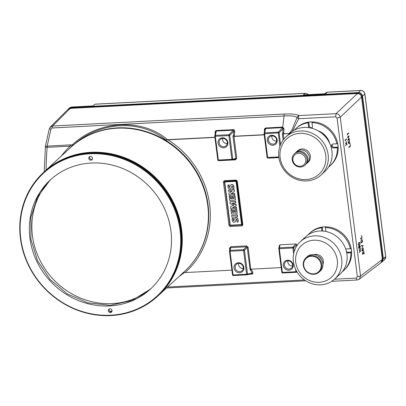 <?xml version="1.0" encoding="UTF-8"?>
<svg xmlns="http://www.w3.org/2000/svg" width="406" height="406" viewBox="0 0 406 406"><rect width="100%" height="100%" fill="white"/><g stroke="black" fill="none" stroke-linecap="round" stroke-linejoin="round"><path stroke-width="0.61" d="M294.482 163.714A6.724 6.217 47.3 0 1 295.035 154.615A6.724 6.217 47.3 0 1 304.15 155.889A6.724 6.217 47.3 0 1 303.597 164.988A6.724 6.217 47.3 0 1 294.482 163.714M294.025 164.054A7.77 7.181 47.3 0 1 294.34 153.823A7.77 7.181 47.3 0 1 305.195 155.011A7.77 7.181 47.3 0 1 304.876 165.247A7.77 7.181 47.3 0 1 294.025 164.054M304.876 165.247L305.672 164.511A7.77 7.181 -132.7 0 0 305.987 154.28A7.77 7.181 -132.7 0 0 295.137 153.087L294.34 153.823M295.913 152.473A7.77 7.181 47.3 0 1 296.588 151.748A7.77 7.181 47.3 0 1 307.443 152.94A7.77 7.181 47.3 0 1 307.124 163.171A7.77 7.181 47.3 0 1 306.347 163.791M307.124 163.171L308.21 162.172A7.77 7.181 -132.7 0 0 308.53 151.935A7.77 7.181 -132.7 0 0 297.679 150.743L296.588 151.748M285.55 170.18A23.954 22.147 47.3 0 1 287.905 137.822A23.954 22.147 47.3 0 1 320.344 142.734A23.954 22.147 47.3 0 1 317.984 175.093A23.954 22.147 47.3 0 1 285.55 170.18M284.682 170.789A25.898 23.944 47.3 0 1 285.936 136.913A25.898 23.944 47.3 0 1 322.298 141.121A25.898 23.944 47.3 0 1 321.044 174.996A25.898 23.944 47.3 0 1 284.682 170.789M321.044 174.996L324.856 171.484A25.898 23.944 -132.7 0 0 326.109 137.609A25.898 23.944 -132.7 0 0 289.747 133.401L285.936 136.913M303.724 265.646A9.125 8.435 -132.7 0 0 313.64 273.877A9.125 8.435 -132.7 0 0 321.07 264.514A9.125 8.435 -132.7 0 0 311.153 256.282A9.125 8.435 -132.7 0 0 303.724 265.646M303.333 265.534A9.714 8.978 -132.7 0 0 313.635 274.304A9.714 8.978 -132.7 0 0 319.141 272.071A9.714 8.978 -132.7 0 0 321.791 264.326A9.714 8.978 -132.7 0 0 311.483 255.557A9.714 8.978 -132.7 0 0 305.977 257.79A9.714 8.978 -132.7 0 0 303.333 265.534M319.141 272.071L320.212 271.086A9.714 8.978 -132.7 0 0 322.892 263.59A9.714 8.978 -132.7 0 0 312.554 254.567A9.714 8.978 -132.7 0 0 307.048 256.805L305.977 257.79M337.29 260.089A21.817 20.168 47.3 0 1 319.334 282.312A21.817 20.168 47.3 0 1 295.781 262.449A21.817 20.168 47.3 0 1 313.731 240.225A21.817 20.168 47.3 0 1 337.29 260.089M320.791 284.824A25.38 23.462 47.3 0 1 293.391 261.718A25.38 23.462 47.3 0 1 300.328 241.687A25.38 23.462 47.3 0 1 314.274 235.866A25.38 23.462 47.3 0 1 341.674 258.972A25.38 23.462 47.3 0 1 334.737 279.008A25.38 23.462 47.3 0 1 320.791 284.824M334.737 279.008L340 274.157A25.38 23.462 -132.7 0 0 346.973 254.374A25.38 23.462 -132.7 0 0 319.537 231.014A25.38 23.462 -132.7 0 0 305.591 236.835L300.328 241.687M51.293 179.076A74.07 68.477 -132.7 0 0 39.61 259.551A74.07 68.477 -132.7 0 0 112.112 303.607A74.07 68.477 -132.7 0 0 151.666 287.945M90.893 160.152A1.944 1.797 -132.7 0 0 92.329 157.584A1.944 1.797 -132.7 0 0 89.34 156.853A1.944 1.797 -132.7 0 0 90.893 160.152M92.299 159.294A1.944 1.797 47.3 0 1 89.777 156.559M110.422 312.569A1.944 1.797 -132.7 0 0 111.853 310.006A1.944 1.797 -132.7 0 0 108.864 309.27A1.944 1.797 -132.7 0 0 110.422 312.569M112.01 311.194A80.286 74.222 -132.7 0 1 111.102 311.245A80.286 74.222 -132.7 0 1 109.711 311.306L109.676 311.336A1.944 1.797 -132.7 0 0 111.807 311.737M109.711 311.306A1.944 1.797 47.3 0 1 109.3 308.981M157.614 296.238L158.051 295.837A84.169 77.815 -132.7 0 0 173.519 203.913A84.169 77.815 -132.7 0 0 90.594 152.747A84.169 77.815 -132.7 0 0 43.944 172.068L43.508 172.469A84.169 77.815 47.3 0 1 90.162 153.148A84.169 77.815 47.3 0 1 173.083 204.32A84.169 77.815 47.3 0 1 157.614 296.238A84.169 77.815 47.3 0 1 110.965 315.563A84.169 77.815 47.3 0 1 28.044 264.392A84.169 77.815 47.3 0 1 43.508 172.469M90.081 153.783A83.651 77.333 -132.7 0 0 20.787 238.601A83.651 77.333 -132.7 0 0 110.757 315.193A83.651 77.333 -132.7 0 0 180.051 230.375A83.651 77.333 -132.7 0 0 90.081 153.783M91.264 163.039A74.054 68.462 -132.7 0 0 50.222 180.041A74.054 68.462 -132.7 0 0 36.611 260.916A74.054 68.462 -132.7 0 0 109.569 305.936A74.054 68.462 -132.7 0 0 150.616 288.935A74.054 68.462 -132.7 0 0 164.222 208.06A74.054 68.462 -132.7 0 0 91.264 163.039M111.985 311.306A80.53 74.445 47.3 0 1 111.28 311.346A80.53 74.445 47.3 0 1 109.752 311.407M44.183 171.85A84.169 77.815 47.3 0 1 44.416 171.631A84.169 77.815 47.3 0 1 91.066 152.311A84.169 77.815 47.3 0 1 173.991 203.482A84.169 77.815 47.3 0 1 158.523 295.401A84.169 77.815 47.3 0 1 158.289 295.619M158.523 295.401L184.659 271.309A84.169 77.815 -132.7 0 0 200.128 179.386A84.169 77.815 -132.7 0 0 117.202 128.22A84.169 77.815 -132.7 0 0 70.553 147.54L44.416 171.631M45.416 146.317L47.182 146.099L50.963 129.088A2.588 0.335 13.7 0 0 49.243 128.991A2.588 0.335 13.7 0 0 49.238 129.012M61.397 155.98A85.397 78.947 47.3 0 1 70.208 146.145A1.294 0.391 -93 0 1 70.248 144.906L73.735 144.754L73.136 145.287L70.208 146.145L47.152 147.337C45.619 147.2 45.03 146.931 45.381 146.53M47.187 146.094L70.248 144.906M72.638 144.587C98.267 120.232 142.542 117.943 167.47 139.689L165.861 139.994C140.75 119.166 99.607 121.287 73.74 144.754L72.821 144.577M184.222 272.634L178.909 276.608M165.861 139.994L165.552 140.278L168.023 139.837A85.397 78.947 47.3 0 1 185.029 272.568L182.553 273.015M74.394 144.242A84.103 77.749 47.3 0 1 165.552 140.278A84.103 77.749 47.3 0 1 193.429 261.606M69.33 108.011L68.35 109.041L70.913 107.691L358.082 92.857C360.355 92.964 361.746 94.146 362.259 96.415L383.071 258.896L381.843 262.083L381.356 262.413L381.833 262.088M357.853 93.893L358.371 92.583C360.624 92.715 362.02 93.898 362.553 96.136L361.208 96.75M382.021 259.231L383.371 258.668L382.026 261.941M360.848 90.477A1.294 0.391 87 0 0 360.741 90.436C363.005 90.538 364.385 91.7 364.882 93.938A1.294 0.299 172.7 0 1 364.827 94.04L385.649 256.567A1.294 0.299 172.7 0 0 385.7 256.465L384.583 259.612A3.882 3.593 -132.7 0 0 385.649 256.567L383.371 258.668L362.553 96.141L364.827 94.04A3.882 3.593 -132.7 0 0 360.65 90.482L327.307 92.203L325.637 93.745L303.46 94.887L305.129 93.339L307.596 93.903L308.139 94.649M305.119 93.35L94.963 104.205L93.075 105.946L71.086 107.082L70.69 108.727M71.086 107.088L69.345 108.026M325.8 92.964L327.135 92.182L360.741 90.436A1.294 0.391 87 0 0 360.65 90.482L358.371 92.583L71.192 107.417M69.269 108.072L71.167 107.077M305.495 93.289L305.129 93.339M94.963 104.205L95.303 104.19M380.985 262.723L382.345 259.434L361.548 97.085C361.035 94.821 359.645 93.634 357.371 93.532L70.253 108.361L68.02 109.366M346.744 252.892A2.071 1.913 -132.7 0 0 347.171 252.913L350.789 252.73A25.253 23.345 47.3 0 1 343.694 270.533A25.253 23.345 47.3 0 1 342.228 271.766M325.927 231.501A2.071 1.913 -132.7 0 0 325.906 231.253L325.439 227.583A25.253 23.345 47.3 0 1 350.276 248.731L346.658 248.919A2.071 1.913 -132.7 0 0 345.78 249.188M307.936 234.952A25.253 23.345 47.3 0 1 309.458 233.399A25.253 23.345 47.3 0 1 321.496 227.786L321.907 230.999M350.789 252.73L351.515 252.06A25.253 23.345 -132.7 0 0 351.337 250.055A25.253 23.345 -132.7 0 0 351.002 248.061L350.276 248.731M309.458 233.399L310.26 232.663A25.253 23.345 47.3 0 1 335.204 228.832A25.253 23.345 47.3 0 1 351.413 249.989A25.253 23.345 47.3 0 1 344.491 269.797L343.694 270.533M311.529 128.194A2.071 1.913 -132.7 0 0 312.463 126.307L311.996 122.642A25.253 23.345 47.3 0 1 336.833 143.785L333.214 143.973A2.071 1.913 -132.7 0 0 331.687 146.713A2.071 1.913 -132.7 0 0 333.727 147.972L337.345 147.784A25.253 23.345 47.3 0 1 330.251 165.587A25.253 23.345 47.3 0 1 328.621 166.947M294.416 130.098A25.253 23.345 47.3 0 1 296.015 128.458A25.253 23.345 47.3 0 1 308.052 122.845L308.519 126.51A2.071 1.913 -132.7 0 0 309.078 127.702M337.345 147.784L338.071 147.114A25.253 23.345 -132.7 0 0 337.893 145.109A25.253 23.345 -132.7 0 0 337.559 143.115L336.833 143.785M296.015 128.458L296.816 127.723A25.253 23.345 47.3 0 1 321.76 123.886A25.253 23.345 47.3 0 1 337.97 145.043A25.253 23.345 47.3 0 1 331.047 164.851L330.251 165.587M214.901 137.416L168.023 139.837M185.029 272.568L231.902 270.147M230.781 246.711L229.512 248.264L230.06 248.391L230.694 247.614L230.781 246.711L246.508 245.899L246.422 246.802L230.694 247.614L230.106 250.34A0.776 0.705 -167.8 0 0 229.481 250.878L229.481 250.878A0.776 0.705 -167.8 0 0 229.471 251.111L230.019 251.243L233.059 274.969L246.615 274.268L243.575 250.543L230.019 251.243L230.106 250.34L243.656 249.639L246.422 246.802L247.244 247.503L248.152 247.3L246.508 245.899M246.853 274.847L233.318 275.547L246.868 274.847A0.776 0.776 0 0 0 246.985 274.832A0.776 0.685 -101.7 0 0 247.523 274.065L246.615 274.268L246.889 274.842A0.776 0.685 -101.7 0 0 246.985 274.832L251.761 273.837L251.953 274.096C252.796 273.928 253.085 273.436 252.826 272.624L251.969 273.147L250.603 269.843L250.142 270.117L250.959 269.178L281.211 267.6M279.424 245.574L280.059 244.798L279.414 247.792L292.965 247.092L296.004 243.976L280.059 244.798M296.004 243.976L296.827 244.676L293.787 247.792A0.776 0.624 -135.7 0 0 292.965 247.092L292.878 247.995L279.328 248.695L282.368 272.421L295.918 271.726L295.609 269.279M296.953 245.645L296.827 244.676M289.574 133.559L283.261 133.884L283.921 139.035M268.518 158.03L269.046 158M264.21 134.868L233.952 136.421L236.754 158.294L235.845 158.497L232.948 135.883L233.952 136.421M235.333 159.259L235.485 159.847L236.754 158.294M219.21 160.573L219.737 160.548M214.875 137.238L167.47 139.689M216.312 131.042L216.428 130.514C215.535 130.727 215.089 131.361 215.084 132.417L215.627 132.183M233.79 131.245L234.734 131.402C234.754 130.351 234.328 129.763 233.445 129.636L233.338 130.159M232.948 135.883L233.404 135.609L234.409 136.228L234.084 136.426M264.184 134.69L234.409 136.228M265.732 127.966L282.754 127.088L282.647 127.636L265.625 128.514L265.732 127.966C264.844 128.179 264.392 128.814 264.392 129.869L265.62 128.494M282.754 127.088L284.063 128.864L283.596 133.691L282.637 133.919L283.099 128.717L279.064 132.853L280.556 144.516M289.595 133.538L283.596 133.691M283.114 140.06L282.353 134.087L282.637 133.919M282.353 134.087L283.261 133.884M288.839 133.549C291.107 131.757 292.65 129.209 293.477 125.906L297.167 117.425C294.649 116.02 290.27 115.537 284.038 115.984L52.176 127.961L50.963 129.088M238.317 262.758A5.182 4.791 47.3 0 1 243.889 267.498A5.182 4.791 47.3 0 1 239.596 272.751A5.182 4.791 47.3 0 1 234.029 268.006A5.182 4.791 47.3 0 1 238.317 262.758M222.31 137.822A5.182 4.791 47.3 0 1 227.883 142.567A5.182 4.791 47.3 0 1 223.594 147.82A5.182 4.791 47.3 0 1 218.022 143.074A5.182 4.791 47.3 0 1 222.31 137.822M271.619 135.274A5.182 4.791 47.3 0 1 277.191 140.019A5.182 4.791 47.3 0 1 272.898 145.272A5.182 4.791 47.3 0 1 267.331 140.527A5.182 4.791 47.3 0 1 271.619 135.274M287.626 260.21A5.182 4.791 47.3 0 1 293.193 264.951A5.182 4.791 47.3 0 1 288.905 270.203A5.182 4.791 47.3 0 1 283.332 265.463A5.182 4.791 47.3 0 1 287.626 260.21M287.991 260.85A4.273 3.948 -132.7 0 0 285.621 261.829A4.273 3.948 -132.7 0 0 284.834 266.498A4.273 3.948 -132.7 0 0 289.047 269.097A4.273 3.948 -132.7 0 0 291.417 268.112A4.273 3.948 -132.7 0 0 292.198 263.448A4.273 3.948 -132.7 0 0 287.991 260.85M287.849 260.86A4.273 3.948 -132.7 0 0 292.421 265.981A4.273 3.948 -132.7 0 0 292.564 265.971M271.984 135.919A4.273 3.948 -132.7 0 0 269.62 136.898A4.273 3.948 -132.7 0 0 268.833 141.562A4.273 3.948 -132.7 0 0 273.04 144.16A4.273 3.948 -132.7 0 0 275.41 143.181A4.273 3.948 -132.7 0 0 276.197 138.512A4.273 3.948 -132.7 0 0 271.984 135.919M271.842 135.924A4.273 3.948 -132.7 0 0 276.42 141.049A4.273 3.948 -132.7 0 0 276.557 141.039M222.681 138.461A4.273 3.948 -132.7 0 0 220.311 139.446A4.273 3.948 -132.7 0 0 219.524 144.11A4.273 3.948 -132.7 0 0 223.736 146.708A4.273 3.948 -132.7 0 0 226.101 145.729A4.273 3.948 -132.7 0 0 226.888 141.06A4.273 3.948 -132.7 0 0 222.681 138.461M222.539 138.471A4.273 3.948 -132.7 0 0 227.111 143.597A4.273 3.948 -132.7 0 0 227.253 143.587M238.682 263.398A4.273 3.948 -132.7 0 0 236.312 264.377A4.273 3.948 -132.7 0 0 235.531 269.046A4.273 3.948 -132.7 0 0 239.738 271.639A4.273 3.948 -132.7 0 0 242.108 270.66A4.273 3.948 -132.7 0 0 242.895 265.996A4.273 3.948 -132.7 0 0 238.682 263.398M238.54 263.408A4.273 3.948 -132.7 0 0 243.113 268.528A4.273 3.948 -132.7 0 0 243.255 268.518M236.465 180.878L225.239 181.457L224.696 181.959L236.033 181.37L241.57 224.599L230.232 225.183L224.696 181.959M241.57 224.599L242.118 224.097L236.596 181.015M224.812 181.284A0.776 0.721 -132.7 0 0 224.741 181.705L224.767 181.888M230.765 225.157A0.776 0.721 -132.7 0 0 231.06 225.203L241.966 224.64A0.776 0.721 -132.7 0 0 242.199 224.589M236.033 181.37L236.52 180.924M228.537 188.47L229.969 189.094L231.039 188.511L232.166 186.09L232.821 187.064L232.729 188.831L233.871 188.77L233.846 186.917L233.257 185.243L231.689 184.502L230.715 184.948L229.502 187.536L228.872 186.658L229.009 185.09L227.913 185.146L227.908 186.806L228.537 188.47M228.832 193.251L229.07 195.134L234.744 194.839L234.597 193.687L230.852 193.88L234.333 191.637L234.1 189.825L228.431 190.12L228.578 191.272L232.262 191.079L228.832 193.251L232.191 191.084M229.207 196.184L229.74 200.361L235.414 200.067L234.871 195.834L233.775 195.89L234.11 198.519L232.78 198.585L232.496 196.352L231.557 196.397L231.846 198.635L230.572 198.701L230.243 196.128L229.354 196.047L230.39 195.996L230.72 198.564L231.831 198.509M230.552 206.7L230.821 208.796L236.495 208.501L236.348 207.344L232.471 207.547L236.196 205.715L236.064 204.715L231.922 203.249L235.795 203.046L235.592 201.472L229.923 201.767L230.177 203.766L233.927 205.076L230.552 206.7L233.851 205.05M230.958 209.851L231.496 214.033L237.165 213.744L236.622 209.506L235.526 209.562L235.861 212.191L234.531 212.257L234.247 210.019L233.308 210.064L233.597 212.308L232.323 212.374L231.993 209.8L231.105 209.719L232.141 209.669L232.471 212.236L233.582 212.181M231.674 215.434L231.887 217.103L237.556 216.809L237.343 215.139L231.674 215.434L237.49 215.007L237.556 216.809M238.104 220.153L237.515 218.479L235.957 217.738L234.972 218.184L233.754 220.768L233.13 219.89L233.267 218.326L232.166 218.382L232.166 220.037L232.795 221.706L234.221 222.331L235.297 221.742L236.424 219.331L237.079 220.306L236.987 222.067L238.129 222.006L238.246 220.016L238.129 222.006M235.069 218.083L236.099 217.601L237.52 218.479M231.856 186.252L231.187 188.374M230.715 184.943L231.836 184.365L233.399 185.111L233.993 186.785L233.871 188.77M227.913 185.146L229.151 184.958L229.02 186.527L229.649 187.405M231.065 193.743L234.739 193.55L234.744 194.839M228.431 190.12L234.247 189.693L234.333 191.637M233.775 195.89L235.013 195.697L235.414 200.067M231.557 196.397L232.643 196.215L232.927 198.453L234.095 198.392M232.76 207.405L236.49 207.212L236.495 208.501M232.379 203.223L236.211 204.583L236.196 205.715M229.923 201.767L235.739 201.34L235.795 203.046M235.526 209.562L236.769 209.369L237.165 213.744M233.308 210.064L234.394 209.887L234.678 212.125L235.845 212.064M232.166 218.382L233.409 218.195L233.277 219.758L233.902 220.636M236.114 219.494L235.444 221.61M237.657 218.347L238.246 220.016M332.478 144.166A2.071 1.913 -132.7 0 0 334.453 147.302L338.071 147.114M311.996 122.642L312.721 121.973A25.253 23.345 -132.7 0 0 308.778 122.176L309.245 125.84A2.071 1.913 -132.7 0 0 312.214 127.545M308.778 122.176L308.052 122.845M325.439 227.583L326.165 226.913A25.253 23.345 -132.7 0 0 322.222 227.121L322.689 230.786A2.071 1.913 -132.7 0 0 322.74 231.044M322.222 227.121L321.496 227.786M346.521 251.806A2.071 1.913 -132.7 0 0 347.896 252.248L351.515 252.06M334.508 279.216L356.311 278.09L357.382 276.775L337.041 117.999L335.65 116.811L298.704 118.719A2.588 0.929 25.8 0 1 297.167 117.425A2.588 2.34 -63.8 0 1 299.09 115.573L336.036 113.665C338.259 113.827 339.655 115.01 340.213 117.217L360.553 275.999L359.295 279.14M49.913 127.525L52.628 126.002L284.489 114.025A2.588 0.782 87 0 0 284.038 115.984L282.688 127.611L283.083 128.717M305.718 280.795L305.312 280.531M296.162 272.299L282.642 272.994L296.192 272.294A0.776 0.685 -101.7 0 0 296.827 271.599M281.825 272.345A0.776 0.766 -120.7 0 0 282.606 272.999M279.435 245.336L278.785 248.33A0.776 0.776 0 0 0 278.775 248.594L278.78 248.568A0.776 0.705 12.2 0 1 278.785 248.33L278.785 248.33A0.776 0.705 12.2 0 1 279.414 247.792L279.328 248.695L278.775 248.594L281.815 272.319L282.368 272.421L282.627 272.999A0.776 0.776 0 0 1 281.815 272.319L278.785 248.619M250.603 269.843L251.299 268.975M250.741 269.264L248.152 247.3M251.745 273.842L251.984 273.147L247.523 274.065L244.483 250.34A0.776 0.624 -135.7 0 0 243.656 249.639L243.575 250.543L244.483 250.34L247.244 247.503L250.142 270.117M232.521 274.892A0.776 0.766 -120.7 0 0 233.303 275.542M235.211 159.274L235.845 158.497L232.795 159.127A0.776 0.685 -101.7 0 1 232.161 159.903L232.161 159.903A0.776 0.776 0 0 0 232.262 159.893L235.313 159.264M217.794 159.954A0.776 0.766 -120.7 0 0 218.575 160.603M233.404 135.609L233.805 131.25L233.338 130.179L216.322 131.062L215.611 132.189M233.805 131.25L229.755 135.401A0.776 0.624 -135.7 0 0 228.933 134.701L233.338 130.179M216.322 131.062L215.383 135.401A0.776 0.705 -167.8 0 0 214.754 135.939L214.754 135.939A0.776 0.705 -167.8 0 0 214.749 136.172L215.297 136.304L218.337 160.03L231.887 159.33L228.847 135.604L215.297 136.304L215.383 135.401L228.933 134.701L228.847 135.604L229.755 135.401L232.795 159.127L231.887 159.33L232.146 159.908L218.595 160.609L218.337 160.03L217.783 159.928A0.776 0.776 0 0 0 218.595 160.609L232.13 159.908M267.884 158.061A0.776 0.766 59.3 0 1 267.102 157.406M264.93 129.382L264.945 129.651M265.625 128.514L264.692 132.853A0.776 0.705 -167.8 0 0 264.062 133.391L264.062 133.391A0.776 0.705 -167.8 0 0 264.057 133.63L264.605 133.757L267.645 157.487L278.795 156.909M279.861 146.348L278.242 132.153A0.776 0.624 44.3 0 1 279.064 132.853L264.605 133.757L264.692 132.853L278.242 132.153L282.688 127.631M284.063 128.864L283.099 128.717M348.17 142.729L348.226 143.171L350.002 143.501L349.992 143.14L349.505 143.044L349.231 140.902L349.525 139.786L348.17 142.729M348.475 142.856L349.135 141.115L349.378 143.024L348.475 142.856M361.523 235.414L361.797 236.307C361.919 238.007 361.497 238.637 360.533 238.195L360.629 238.875C361.609 238.809 362.061 238.114 361.985 236.789L361.523 235.414M359.234 248.264C358.61 248.888 358.701 244.985 359.422 247.097L359.234 248.264M359.543 247.569L359.422 246.564C359.082 245.919 358.843 245.975 358.701 246.726C358.665 248.274 358.899 248.848 359.401 248.442L359.543 247.569M360.213 246.447L360.092 247.564L359.543 247.005C359.711 245.488 359.939 245.3 360.213 246.447M360.518 248.213L359.919 250.314L359.005 249.609L359.833 250.614L359.401 252.694L359.97 250.715L360.929 251.456L360.056 250.421L360.518 248.213M346.836 141.405L346.237 143.506L345.323 142.805L346.151 143.81L345.719 145.891L346.288 143.912L347.252 144.653L346.374 143.612L346.836 141.405M345.511 141.095L345.151 140.471L346.592 139.248L346.546 138.898L344.973 140.237L345.511 141.095M359.726 242.529C358.934 242.128 358.468 242.824 358.325 244.615C358.884 245.869 359.422 245.711 359.929 244.143L359.726 242.529M358.706 245.153L358.427 243.894C358.868 242.666 359.33 242.483 359.812 243.346C359.716 244.544 359.346 245.148 358.706 245.153M362.599 241.722L362.294 239.839L361.36 239.616L360.868 241.809L361.02 243.062L362.599 241.722M362.446 241.458L361.086 242.615L360.959 241.357C361.238 239.784 361.655 239.357 362.208 240.068L362.446 241.458M348.795 147.556L350.373 146.211L350.073 143.876L350.216 145.952L348.749 147.2L348.795 147.556M362.756 254.415L362.771 252.659L363.954 253.953L364.152 253.78L363.812 251.116L363.999 253.527L362.746 252.288L362.406 253.887L362.756 254.415M361.792 248.853L363.106 245.594L361.36 245.488L361.37 245.853L363.005 245.95L361.792 248.853M347.506 137.502L348.901 136.309L347.876 140.4L349.454 139.055L349.414 138.705L348.008 139.903L349.038 135.802L347.46 137.147L347.506 137.502M347.632 135.066L347.272 134.447L348.713 133.219L348.668 132.874L347.094 134.213L347.632 135.066M362.005 250.705L363.35 251.116L363.106 249.243L363.482 248.533L363.06 248.888L362.969 248.157L362.954 248.985L361.898 249.878L362.005 250.705M362.056 250.142L363 249.335L363.192 250.862L362.056 250.142M314.097 254.638A7.151 6.608 47.3 0 1 323.338 260.916A7.151 6.608 47.3 0 1 322.943 264.235M321.801 260.084A6.115 5.654 -132.7 0 0 318.137 256.11M110.3 305.282L131.899 300.552L150.413 289.118M46.111 170.068A321.202 296.943 -132.7 0 1 47.152 147.337L47.192 146.099M70.669 108.727L70.355 108.311L67.964 109.387M335.65 116.811L336.036 113.665L357.473 93.481L70.355 108.306M357.371 93.532L357.787 93.898M337.041 117.999L340.213 117.217L361.548 97.085L361.213 96.816M357.382 276.775L360.553 275.999L382.345 259.434L382.01 259.165M317.675 130.59A18.062 16.702 47.3 0 1 329.845 143.704M241.519 225.888L230.613 226.452A1.553 1.436 47.3 0 1 228.938 225.031L223.457 182.243A1.553 1.436 47.3 0 1 224.746 180.67L235.653 180.107A1.553 1.436 47.3 0 1 237.322 181.528L242.808 224.315A1.553 1.436 47.3 0 1 241.519 225.888L241.966 224.64M229.71 249.807L229.512 248.264M284.489 114.025C291.351 113.705 296.218 114.223 299.09 115.573A2.588 0.782 87 0 0 298.704 118.719L292.31 131.366M278.886 157.604L269.066 158.112M235.485 159.847L219.758 160.659M167.607 287.027L304.48 279.957M251.365 269.142L252.826 272.629M251.953 274.101L250.06 274.197M215.18 133.98L215.084 132.417M216.423 130.514L233.445 129.631M234.734 131.402L234.292 136.223M264.484 131.437L264.387 129.869M70.253 108.361L52.628 126.002A2.588 0.782 87 0 0 52.176 127.961M283.885 133.675L283.662 132.98L282.733 132.828M230.07 248.152L229.481 250.878A0.776 0.776 0 0 0 229.471 251.141L232.506 274.867L229.481 251.162M217.789 159.903L214.754 136.223L217.789 159.903M278.871 157.492L267.904 158.061L267.645 157.487L267.092 157.381A0.776 0.776 0 0 0 267.904 158.061L278.871 157.492M264.956 129.25L264.062 133.391A0.776 0.776 0 0 0 264.052 133.655L267.092 157.381L264.062 133.681M293.619 253.78L292.878 247.995L293.787 247.792L294.243 251.339M224.741 181.705L224.416 182.005L229.897 224.792L230.151 224.559M231.06 225.203L230.735 225.503L241.641 224.939A0.776 0.721 -132.7 0 0 242.291 224.259M224.954 181.228A0.776 0.721 -132.7 0 0 224.416 182.005L223.457 182.243M228.938 225.031L229.897 224.792A0.776 0.721 -132.7 0 0 230.735 225.503L230.613 226.452M235.967 180.655L235.653 180.107M237.322 181.528L236.805 181.365M242.808 224.315L242.286 224.153M225.061 181.218L224.746 180.67M319.786 131.854A17.803 16.458 47.3 0 1 328.743 141.501M333.727 147.972L334.453 147.302M308.519 126.51L309.245 125.84M322.43 231.024L322.689 230.786M347.171 252.913L347.896 252.248M357.336 279.937C356.889 280.12 356.544 279.501 356.311 278.09M297.136 272.111L296.294 272.284A0.776 0.776 0 0 1 296.177 272.299L295.918 271.726L296.791 271.538M233.318 275.547L233.059 274.969L232.506 274.867A0.776 0.776 0 0 0 233.318 275.547M49.994 180.249L37.453 197.108L30.881 217.403L30.886 239.241L37.474 260.566L50.029 279.384L67.376 293.934L87.879 302.856L109.63 305.312M45.431 146.185L44.239 171.799M382.051 261.926L381.752 262.154M384.583 259.612L382.3 261.718M93.106 105.92L71.151 107.057M324.861 93.786L326.074 92.669M305.307 93.304L95.095 104.159M385.7 256.465L364.882 93.938M357.473 93.476C359.731 93.573 361.112 94.74 361.609 96.978L382.406 259.327L381.107 262.631M224.63 181.396L235.911 180.68L236.774 181.426L242.072 224.762M381.026 262.692L359.234 279.257M45.411 146.256L49.243 128.996L50.339 127.022L68 109.346M166.572 287.986L305.677 280.8M331.743 281.317L357.168 280.008L359.315 279.191M214.744 136.203A0.776 0.776 0 0 1 214.754 135.939L215.637 132.199"/></g></svg>
